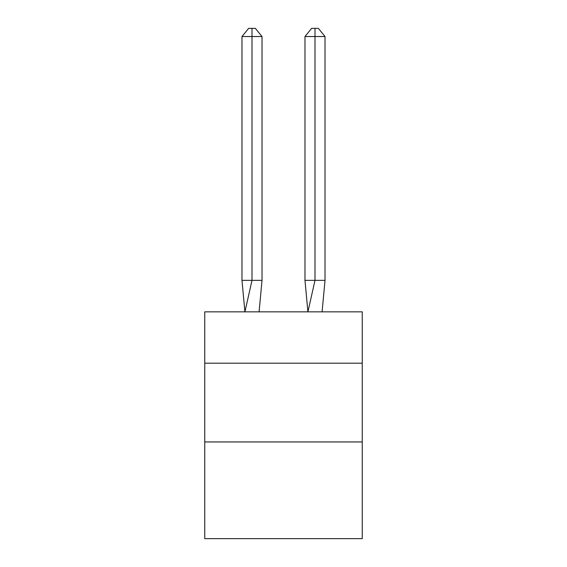 <?xml version="1.0" encoding="UTF-8"?>
<svg xmlns="http://www.w3.org/2000/svg" width="567" height="567" viewBox="0 0 567 567"><rect width="100%" height="100%" fill="white"/><g stroke="black" fill="none" stroke-linecap="round" stroke-linejoin="round"><path stroke-width="0.85" d="M204.751 363.192L362.249 363.192L362.249 311.85L204.751 311.85L204.751 538.65L362.249 538.65L362.249 441.948L204.751 441.948M362.249 441.948L362.249 363.192M262.025 280.353L262.025 36.536L252.003 36.536L252.003 280.353L241.974 280.353L244.916 311.85L252.003 280.353L252.003 36.536L252.003 280.353L252.003 36.536L252.003 280.353L252.003 36.536L252.003 280.353L262.025 280.353L259.091 311.85M241.974 36.536L248.658 28.35L252.003 28.35L252.003 36.536L241.974 36.536L241.974 280.353M252.003 28.35L255.341 28.35L262.025 36.536M325.026 280.353L314.997 280.353L314.997 36.536L325.026 36.536L325.026 280.353L322.084 311.85M304.975 280.353L314.997 280.353L307.909 311.85L304.975 280.353L304.975 36.536L311.659 28.35L318.342 28.35L325.026 36.536M314.997 28.35L314.997 36.536L304.975 36.536"/></g></svg>
